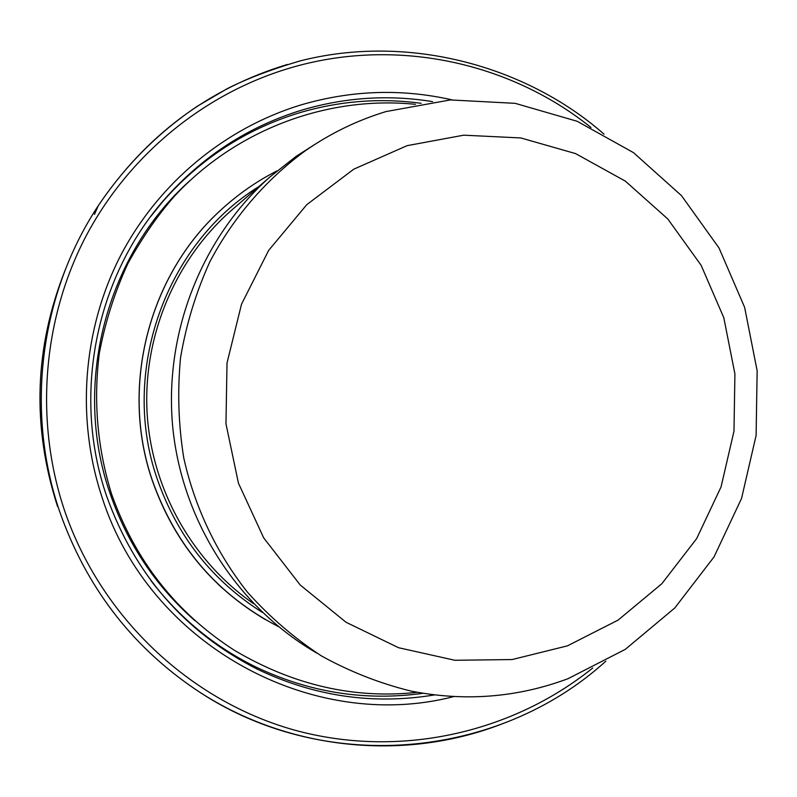 <?xml version="1.0" encoding="UTF-8"?>
<svg xmlns="http://www.w3.org/2000/svg" width="797" height="797" viewBox="0 0 797 797"><rect width="100%" height="100%" fill="white"/><g stroke="black" fill="none" stroke-linecap="round" stroke-linejoin="round"><path stroke-width="1.2" d="M234.238 207.907L230.333 211.305C174.513 260.918 142.733 337.37 147.136 413.523C151.888 489.667 192.535 561.467 253.655 603.737M315.144 144.217L296.115 156.361L269.964 176.934C201.292 237.905 163.614 333.993 172.819 427.919C182.374 521.826 238.084 607.703 316.817 653.092M385.957 111.58C357.315 120.307 330.496 133.328 305.49 150.653C265.949 179.594 233.192 217.551 209.8 261.884C195.972 292.419 186.229 324.319 180.56 357.584C177.332 391.217 178.408 424.691 183.778 458.016C194.797 507.35 216.615 553.188 247.459 592.191C269.516 616.828 294.183 638.088 321.47 655.951C349.893 671.652 379.671 683.348 410.794 691.029C464.781 701.729 517.183 697.624 567.992 678.705L625.346 649.326L674.75 608.011L714.042 556.904L741.539 498.474L756.104 435.481L757.15 370.794L744.627 307.353L719.053 248.046L681.485 195.634L633.505 152.655L577.227 121.303L515.201 103.341L450.375 99.934L385.957 111.58M407.068 145.672L353.808 169.163L306.795 204.64L268.649 250.407L241.531 304.145L227.015 362.984L225.959 423.755L238.423 483.112L263.677 537.855L300.26 585.048L346.057 622.268L398.54 647.712L454.878 660.275L512.122 659.557L567.424 645.859L618.113 620.096L661.849 583.713L696.668 538.583L721.056 486.927L733.987 431.167L734.914 373.893L723.806 317.734L701.121 265.281L667.816 218.996L625.336 181.118L575.583 153.602L520.839 137.951L463.715 135.181L407.068 145.672M65.344 269.645C34.321 347.602 31.741 426.574 57.573 506.543M287.338 64.467C208.754 88.387 145.751 135.44 98.32 205.636C40.029 293.844 25.066 410.734 59.685 511.614C85.946 586.303 130.987 645.411 194.797 688.917C285.665 750.296 403.033 762.062 501.134 724.254M590.946 127.47C508.815 61.389 393.768 36.971 289.47 68.163C203.574 93.767 127.769 155.794 84.831 238.383C42.39 321.201 34.779 421.663 64.467 510.319C100.801 617.137 189.736 700.553 293.695 729.883C397.912 758.784 511.036 733.718 592.729 668.016M451.899 99.834C401.738 88.497 351.557 90.161 301.346 104.815C225.083 127.899 158.055 183.2 120.138 256.514C82.659 330.018 75.954 418.983 102.155 497.617C149.328 645.62 312.942 733.22 453.872 696.558M432.582 101.617C388.797 94.494 345.31 97.294 302.103 110.026C248.166 126.514 202.149 156.461 164.043 199.868C95.311 278.332 72.129 395.81 106.539 495.814C134.623 574.378 184.784 632.121 257.023 669.022C314.187 696.429 373.355 705.056 434.534 694.914M421.115 103.311C380.149 97.752 339.552 100.92 299.323 112.815C245.894 129.164 200.306 158.832 162.568 201.82L150.563 216.694M151.958 581.949C180.102 618.213 214.343 646.367 254.661 666.422C308.738 692.424 364.867 701.38 423.058 693.29M189.806 180.71C105.822 255.827 72.288 384.612 109.936 493.104C127.261 543.514 155.574 586.024 194.876 620.644M218.199 584.331L222.303 588.076M219.653 211.135L221.676 209.282C238.502 193.91 256.963 181.098 277.057 170.857C256.963 181.108 238.502 193.91 221.676 209.282C148.86 274.606 119.849 386.226 152.337 480.382C175.788 546.473 217.86 595.249 278.552 626.681M258.786 186.628C165.148 244.619 119.909 372.358 157.248 479.037C177.233 536.301 212.291 580.774 262.412 612.445M94.474 214.383L98.32 205.636C125.179 165.746 158.204 132.581 197.407 106.16L227.524 88.517C246.881 78.694 271.03 69.508 299.971 60.961C407.705 33.325 526.13 65.623 604.026 134.175M605.84 661.181C497.597 759.621 321.908 775.85 194.797 688.917M150.723 216.485L164.043 199.868C95.341 278.292 72.109 395.8 106.539 495.844C134.643 574.438 184.804 632.16 257.023 669.022L254.661 666.422C213.845 646.108 179.295 617.526 151.002 580.674M230.333 211.305L269.964 176.934M305.49 150.653L296.115 156.361M265.65 619.747C211.504 587.827 173.716 541.412 152.287 480.481C119.729 386.196 148.939 274.467 221.546 209.402M417.409 692.314C354.406 699.178 293.475 685.221 234.627 650.452C176.257 612.913 135.231 560.739 111.53 493.921C97.383 448.024 93.309 401.2 99.306 353.43C105.144 322.227 114.668 292.26 127.879 263.548C142.524 237.147 158.175 214.552 174.842 195.763C236.819 129.114 328.195 95.451 415.446 104.327"/></g></svg>
